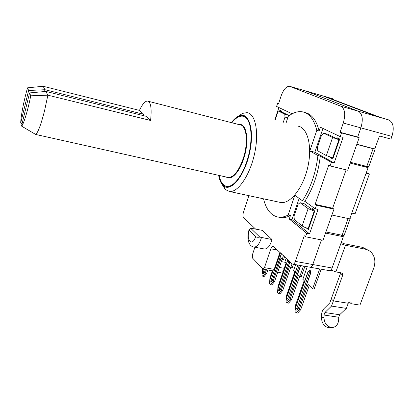 <?xml version="1.0" encoding="UTF-8"?>
<svg xmlns="http://www.w3.org/2000/svg" width="414" height="414" viewBox="0 0 414 414"><rect width="100%" height="100%" fill="white"/><g stroke="black" fill="none" stroke-linecap="round" stroke-linejoin="round"><path stroke-width="0.62" d="M339.604 139.358L336.603 138.561L336.913 137.655L339.723 139.006L332.794 158.997L330.056 157.501L333.053 158.251M330.056 157.501L330.186 157.123M279.636 111.035L279.905 110.196L281.887 111.154L281.639 111.93L288.325 115.17L284.754 114.202L285.008 117.09L283.311 122.275M314.205 209.95L312.094 209.5L312.394 208.63L314.95 210.498L308.337 229.589L306.148 227.835M309.817 150.97L316.798 130.322L319.132 130.943L320.395 127.227L340.22 136.63L343.056 137.386L334.165 162.987L331.335 162.283L320.291 156.109L317.916 155.519L309.817 150.97L314.852 152.238L322.946 128.438M334.165 162.987L314.852 152.238M340.22 136.63L341.503 132.935L340.07 132.273L357.68 137.008L360.894 127.874C363.352 119.315 362.488 113.757 358.296 111.211L340.908 106.238L289.505 86.262C286.24 86.303 283.419 89.574 281.059 96.079L278.555 103.821L277.577 103.365L276.583 106.445L291.539 113.539L291.29 114.295M316.798 130.322C313.947 119.232 309.092 113.058 302.241 111.796C297.713 111.128 293.045 112.649 288.242 116.37L286.064 123.01M277.861 110.683L278.881 107.537M289.262 219.037L290.457 215.523L288.144 215.042L294.84 195.237L302.463 200.79L304.828 201.307L315.209 208.827L318.03 209.437L309.537 233.874L306.727 233.315L289.262 219.037L291.953 219.591L299.162 198.384M309.537 233.874L291.953 219.591M341.503 132.935L359.166 137.681L347.682 170.237L330.077 165.916L331.335 162.283M277.577 103.365L278.612 103.655M290.457 215.523C287.15 217.257 284.009 217.971 281.044 217.655L278.705 217.179M263.511 198.813C266.238 209.846 271.325 215.973 278.772 217.184C281.727 217.5 284.848 216.786 288.144 215.042M302.463 200.79C310.723 187.961 315.872 172.871 317.916 155.519M320.291 156.109C318.262 173.44 313.103 188.505 304.828 201.307M315.209 208.827L316.436 205.297L333.974 209.122L323.013 240.223L305.527 236.782L306.727 233.315M248.861 195.662L243.349 212.698C242.728 214.954 242.806 216.594 243.582 217.624L255.562 229.046M254.895 247.236L252.374 254.858L252.545 258.088L263.128 269.172L264.468 267.667L270.813 248.814L277.613 250.072M329.099 270.611L329.347 270.652C330.476 270.658 331.386 269.773 332.085 268.003L312.787 264.53C312.094 266.326 311.204 267.227 310.117 267.232L310.117 267.232C311.204 267.227 312.094 266.326 312.787 264.53L295.405 261.405C294.716 263.221 293.847 264.137 292.796 264.153L291.968 263.759L273.193 246.175C272.241 246.195 271.444 247.075 270.813 248.814M295.405 261.405L304.28 235.747L305.527 236.782M272.055 239.556L259.811 237.108C257.875 237.45 256.478 237.289 255.614 236.632C252.374 247.318 245.652 240.311 249.28 230.422L249.021 229.853L250.573 228.171L262.207 230.344L272.055 239.556C270.197 245.714 267.713 248.871 264.603 249.026L264.08 248.928M330.077 165.916L328.706 165.134L315.132 204.371L316.436 205.297M340.07 132.273L343.268 123.02L391.923 136.423L390.951 139.109L379.467 135.968L374.799 148.978L356.852 144.238M340.908 106.238C344.945 108.758 345.731 114.352 343.268 123.02M304.585 112.432C311.421 113.752 316.27 119.92 319.132 130.943M259.811 237.108L250.573 228.171M249.28 230.422L255.614 236.632M272.707 270.818L274.177 269.343L264.468 267.667M279.962 252.312L274.177 269.343M231.602 122.684C235.462 117.705 239.183 115.392 242.759 115.734C250.304 116.484 253.704 133.613 249.352 152.994C245.088 172.379 234.453 187.837 226.97 186.828L223.343 185.161C221.216 183.179 219.725 179.919 218.871 175.376M231.359 122.622C233.869 119.294 236.389 117.069 238.93 115.936C248.773 111.149 254.822 129.691 249.549 153.014C244.446 176.359 230.691 192.541 223.42 185.757L223.213 185.576C221.004 183.511 219.477 180.095 218.628 175.324M221.832 184.007L225.351 189.576L229.511 191.501C237.874 192.639 249.771 175.557 254.506 154.013C259.345 132.48 255.459 113.493 247.034 112.639L242.552 113.369L238.221 116.277M297.914 126.156C307.493 127.367 312.554 146.075 307.85 166.894C303.271 187.723 290.431 203.952 280.904 202.549L279.171 202.182M391.923 136.423C394.376 128.05 393.378 122.565 388.922 119.967L358.296 111.211C362.488 113.757 363.352 119.315 360.894 127.874L357.68 137.008L359.166 137.681M315.132 204.371L332.623 208.195L333.974 209.122M312.787 264.53L321.455 239.913L312.787 264.53M332.623 208.195L346.12 169.854L332.623 208.195M289.96 86.391L305.423 90.863L358.296 111.211L304.978 90.733M341.136 235.054L343.325 236.684L325.523 233.092M331.888 215.037L349.721 218.856L368.103 167.629L350.187 163.137M364.843 165.926L368.103 167.629M332.085 268.003L343.325 236.684M305.423 90.863L332.773 98.78L323.758 96.276L327.163 97.259L379.855 117.234L376.067 116.153L323.758 96.276L376.067 116.153L388.922 119.967M332.773 98.78L332.302 98.641M333.932 99.215L333.746 99.753M264.168 276.505L266.668 273.375L265.307 273.147L262.812 276.283L264.168 276.505M267.817 269.98L266.668 273.375M265.477 269.576L264.417 272.733L263.304 273.835M262.812 276.283L261.917 275.305L262.652 268.903M266.45 269.747L265.307 273.147M297.676 313.067L300.662 309.77L299.167 309.548L296.186 312.844L297.676 313.067M299.167 309.548L308.052 284.361L312.632 288.801L314.143 289.05L321.197 269.204M309.232 285.505L300.662 309.77M309.858 270.363L309.879 270.363C310.769 270.735 311.002 271.77 310.583 273.468L298.07 308.973L296.797 310.133M296.186 312.844L295.073 311.623L295.425 305.527L304.176 280.604L302.841 279.305L307.25 266.725M312.632 288.801L319.68 268.934M271.869 284.91L274.477 281.732L273.085 281.504L270.482 284.682L271.869 284.91M273.085 281.504L281.034 258.165L282.198 259.293L283.6 259.547L284.568 256.706M282.151 259.247L274.477 281.732M281.448 253.73L272.148 281.054L270.994 282.177M270.482 284.682L269.54 283.652L269.923 278.104L272.412 270.766M282.198 259.293L283.445 255.635M279.993 293.774L282.715 290.561L281.292 290.333L278.575 293.547L279.993 293.774M281.292 290.333L289.536 266.409L290.763 267.599L292.196 267.848L293.433 264.267M290.669 267.506L282.715 290.561M289.945 261.834L280.309 289.841L279.119 290.975M278.575 293.547L277.577 292.46L277.954 286.742L286.079 263.056L284.884 261.902L286.152 258.212M290.763 267.599L292.061 263.842M288.584 303.146L291.43 299.891L289.976 299.664L287.13 302.924L288.584 303.146M289.976 299.664L298.525 275.124L299.829 276.386L301.294 276.635L304.906 266.305M299.684 276.247L291.43 299.891M300.626 265.545L288.936 299.136L287.704 300.279M287.13 302.924L286.079 301.77L286.441 295.865L294.866 271.579L293.609 270.358L295.58 264.649M299.829 276.386L303.436 266.047M330.848 270.026L335.873 271.91L341.177 272.857L342.368 273.613L341.659 273.007M335.873 271.91L345.478 245.279L340.82 243.655M345.478 245.279L365.034 249.119L362.68 247.391L368.62 250.413M341.364 242.143L343.211 243.551L362.68 247.391M340.494 272.733L340.329 273.825L342.544 275.714L342.368 273.613M342.544 275.714L333.394 300.895L348.257 303.255C349.131 301.827 350.084 301.537 351.108 302.396L351.196 303.721L359.947 305.113L373.666 268.298C375.71 262.352 375.12 257.285 371.886 253.099C370.116 251.019 367.829 249.694 365.034 249.119M351.196 303.721L349.359 302.054M340.329 273.825L331.257 298.872L333.394 300.895L348.257 303.255L346.368 308.389L331.51 306.081L324.892 312.534L339.63 314.754L346.368 308.389M342.937 236.389L343.284 235.411M366.095 173.223L369.391 174.035L355.067 213.815L351.786 213.101M366.385 172.426L369.391 174.035M367.679 167.406L367.942 166.666M333.151 157.972L326.367 155.597L317.74 150.867L317.357 147.539L321.549 135.218L323.758 133.199L327.691 134.245L336.603 138.561M326.367 155.597L332.592 137.505L338.937 139.694L332.649 157.843M375.115 149.087L368.838 166.568L366.783 166.418L350.477 162.319M366.783 166.418L373.123 148.719L356.79 144.408M339.439 139.828L338.937 139.694M373.123 148.719L374.867 148.776M332.592 137.505L323.758 133.199M308.715 228.492L308.218 228.388C305.667 227.798 303.653 226.975 302.168 225.925L294.318 219.596L294.012 216.144L298.023 204.356L300.078 202.7L303.979 203.548L312.094 209.5M302.168 225.925L308.114 208.64L314.221 211.057L308.218 228.388M350.223 218.432L344.272 235.012C344.334 235.452 343.62 235.535 342.119 235.25L325.921 231.975M314.718 211.161L314.221 211.057M349.84 218.525L350.311 218.188L350.073 217.878M308.114 208.64L300.078 202.7M275.165 120.112L278.125 110.973L277.784 110.771L281.743 111.604M278.125 110.973L284.754 114.202M285.008 117.09L287.761 117.83M288.423 116.23L288.325 115.17M323.919 317.466C324.436 323.764 327.288 327.117 332.468 327.526C336.235 326.869 338.305 324.234 338.668 319.634L338.714 317.238L323.981 315.049L323.919 317.466L321.419 317.766L321.487 315.359C321.631 312.477 322.434 310.252 323.898 308.689L329.808 302.872L331.257 298.877L333.394 300.895L331.51 306.081M332.468 327.526L329.927 327.774C324.767 327.365 321.932 324.027 321.419 317.766M339.63 314.754L338.714 317.238M323.981 315.049L324.892 312.534M283.114 271.693L277.463 272.981M272.277 271.16L271.993 270.694M35.242 134.188L35.609 134.405C37.819 133.06 40.784 125.256 44.5 110.988L47.874 95.173L45.887 91.427L29.585 92.917L30.734 95.8L47.874 95.173L150.582 120.469L145.899 116.236L45.887 91.427M30.734 95.8C27.919 110.336 23.174 125.711 21.502 126.058L34.869 133.97M44.521 91.551L44.976 89.714L43.149 86.272L139.435 110.393C142.364 104.224 145.04 101.109 147.472 101.057C150.846 101.891 151.881 108.364 150.582 120.469M219.12 175.432C220.486 182.139 223.13 185.793 227.048 186.383C234.045 187.283 243.893 173.776 248.467 155.819C253.114 137.888 251.2 120.324 244.772 116.903L242.64 116.168C239.188 115.832 235.587 118.026 231.845 122.746M21.502 126.058L29.585 92.917M143.389 115.615L143.756 114.3L44.976 89.714L28.623 90.485L20.7 123.025L22.025 123.921M20.7 123.025C20.788 116.448 24.152 99.277 27.567 87.83L28.623 90.485M43.149 86.272L27.567 87.83M143.756 114.3L139.435 110.393M253.513 246.967L254.139 247.096C257.172 246.925 259.619 243.737 261.472 237.532M263.185 273.82L264.282 272.707L263.299 272.267C262.543 273.302 262.243 272.981 262.404 271.299L262.362 271.129M264.277 269.374L263.299 272.267M264.417 272.733L265.343 269.555M262.404 271.299L263.118 269.172L272.816 270.839M296.652 310.112L297.92 308.953L296.802 308.435C295.901 309.527 295.529 309.123 295.684 307.224L295.622 306.986M298.07 308.973L310.433 273.442L309.289 272.94L296.802 308.435M308.042 271.636L308.109 271.848C309.041 270.673 309.434 271.041 309.289 272.94M310.583 273.468L310.433 273.442C310.852 271.744 310.619 270.709 309.729 270.337L308.016 271.708L295.596 307.069C295.317 309.025 295.71 310.045 296.771 310.133L296.921 310.153M295.684 307.224L308.109 271.848M270.87 282.157L272.008 281.034L270.994 280.578C270.207 281.623 269.892 281.287 270.052 279.553L270.006 279.367M280.449 252.773L270.994 280.578M272.148 281.054L281.339 253.622M270.052 279.553L273.017 270.818M278.989 290.959L280.164 289.821L279.119 289.345C278.296 290.411 277.965 290.048 278.12 288.268L278.073 288.066M288.915 260.846L279.119 289.345M280.309 289.841L289.831 261.726M278.12 288.268L287.87 259.852M287.564 300.259L288.791 299.11L287.709 298.618C286.845 299.695 286.493 299.317 286.648 297.475L286.597 297.257M299.286 265.307L287.709 298.618M288.936 299.136L300.481 265.519M286.648 297.475L297.904 265.063M342.119 235.25L348.117 218.509M285.355 262.352L281.334 261.638M279.352 267.449L284.278 268.308M226.344 177.047C231.11 180.913 239.458 172.4 243.81 158.334C249.549 141.06 246.604 122.689 239.044 124.593M148.186 101.239L240.001 124.842C246.578 125.106 248.56 142.375 243.344 158.158C238.873 170.832 233.863 177.275 228.311 177.487L227.312 177.259M281.044 217.655L278.772 217.184M249.021 229.853C246.216 239.23 249.011 246.496 254.139 247.096L264.603 249.026M242.759 115.734L244.131 116.091M223.42 185.757L225.583 189.778M238.93 115.936L242.552 113.369M280.904 202.549L229.511 191.501M329.347 270.652L292.796 264.153M263.025 269.157L262.341 271.191C262.052 272.821 262.362 273.701 263.268 273.835L263.407 273.856M272.904 270.839L269.985 279.434C269.695 281.137 270.021 282.053 270.963 282.172L271.103 282.198M287.782 259.769L278.048 288.139C277.763 289.919 278.11 290.866 279.088 290.975L279.233 290.995M297.78 265.043L286.571 297.335C286.291 299.203 286.659 300.181 287.678 300.279L287.823 300.3M351.108 302.396L350.689 302.018M277.784 110.771L274.792 120.013M35.532 134.421L227.229 177.244M22.361 126.596L35.609 134.405M245.662 116.965L243.996 116.525M228.73 186.75L227.048 186.383"/></g></svg>
